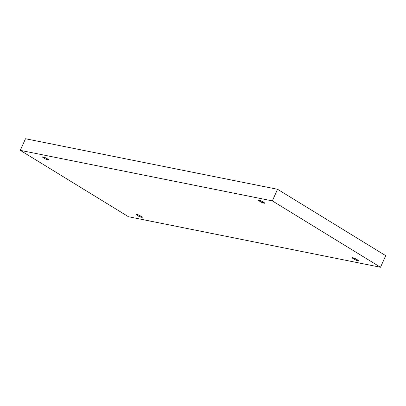 <?xml version="1.0" encoding="UTF-8"?>
<svg xmlns="http://www.w3.org/2000/svg" width="406" height="406" viewBox="0 0 406 406"><rect width="100%" height="100%" fill="white"/><g stroke="black" fill="none" stroke-linecap="round" stroke-linejoin="round"><path stroke-width="0.61" d="M48.065 159.172L47.791 159.786L48.532 159.746L46.264 158.132L43.371 157.071C44.919 157.056 50.907 160.735 47.791 159.786C46.248 159.802 40.26 156.122 43.371 157.071L42.635 157.112L44.904 158.726L47.791 159.786L48.065 159.172M264.108 202.487L263.834 203.101L264.57 203.066L262.306 201.452L259.414 200.391C260.962 200.376 266.95 204.051 263.834 203.101C262.291 203.117 256.303 199.442 259.414 200.391L258.678 200.427L260.946 202.041L263.834 203.101L264.108 202.487M357.706 259.926L357.432 260.535L358.168 260.5L355.905 258.886L353.012 257.825C354.555 257.81 360.548 261.484 357.432 260.535C355.889 260.55 349.896 256.876 353.012 257.825L352.276 257.861L354.539 259.475L357.432 260.535L357.706 259.926M141.664 216.606L141.389 217.22L142.125 217.185L139.862 215.571L136.969 214.51C138.517 214.495 144.506 218.169 141.389 217.22C139.847 217.235 133.858 213.561 136.969 214.51L136.233 214.546L138.497 216.159L141.389 217.22L141.664 216.606M380.508 267.26L128.458 216.723L20.3 150.352L25.492 138.74L20.3 150.352L272.35 200.889L277.542 189.277L25.492 138.74L277.542 189.277L272.35 200.889L380.508 267.26L385.7 255.648L380.508 267.26L272.35 200.889L20.3 150.352L128.458 216.723L380.508 267.26M385.7 255.648L277.542 189.277L385.7 255.648"/></g></svg>
